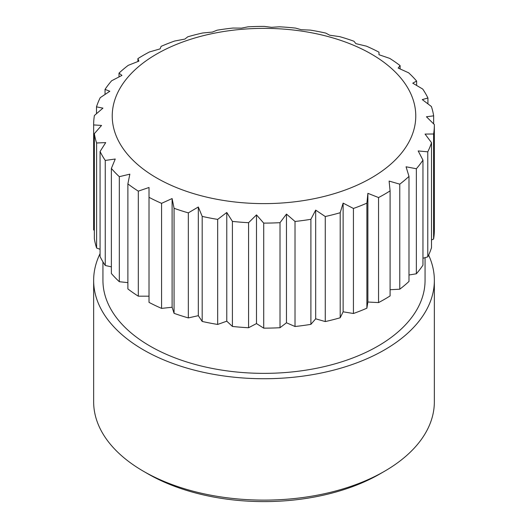 <?xml version="1.0" encoding="UTF-8"?>
<svg xmlns="http://www.w3.org/2000/svg" width="528" height="528" viewBox="0 0 528 528"><rect width="100%" height="100%" fill="white"/><g stroke="black" fill="none" stroke-linecap="round" stroke-linejoin="round"><path stroke-width="0.79" d="M100.069 253.625A170.353 98.353 0 0 0 93.647 280.375L93.647 401.768A170.353 98.353 -0 0 0 143.543 471.313L147.919 473.84A164.162 94.776 0 0 0 380.081 473.84L384.457 471.313A170.353 98.353 -0 0 0 427.462 429.455A170.353 98.353 -0 0 0 434.353 401.768L434.353 280.375A170.353 98.353 0 0 0 428.624 255.083M143.543 471.313A170.353 98.353 -0 0 0 384.457 471.313M93.647 280.375A170.353 98.353 0 0 0 239.771 377.731A170.353 98.353 0 0 0 427.462 308.068A170.353 98.353 0 0 0 434.353 280.375M102.94 261.835L102.94 280.375A161.06 92.987 0 0 0 241.091 372.418A161.06 92.987 0 0 0 418.546 306.557A161.06 92.987 0 0 0 425.06 280.375L425.06 257.651M127.882 282.638L119.315 281.714L119.315 176.675A170.353 98.353 180 0 1 111.375 168.439L115.243 159.02L105.257 160.439A170.353 98.353 180 0 1 100.069 151.503L105.712 142.6L96.604 142.989A170.353 98.353 180 0 1 94.347 133.657L101.561 125.44L93.647 124.925A170.353 98.353 180 0 1 93.647 124.753A170.353 98.353 180 0 1 94.4 115.507L102.947 108.134L96.492 106.847A170.353 98.353 180 0 1 100.228 97.673L109.817 91.265L105.046 89.384A170.353 98.353 0 0 1 111.639 80.764L121.942 75.418L119.011 73.121A170.353 98.353 0 0 1 128.231 65.347L138.897 61.129L137.907 58.615A170.353 98.353 0 0 1 149.45 51.955L160.116 48.873L161.106 46.365A170.353 98.353 0 0 1 174.57 41.045L184.873 39.085L187.803 36.788A170.353 98.353 0 0 1 202.732 32.98L212.322 32.089L217.1 30.202A170.353 98.353 0 0 1 232.987 28.043L241.534 28.123L247.988 26.836A170.353 98.353 0 0 1 264.29 26.4L271.511 27.317L279.424 26.803A170.353 98.353 0 0 1 295.588 28.103L301.231 29.713L310.339 30.109A170.353 98.353 0 0 1 325.809 33.106L329.683 35.218L339.669 36.637A170.353 98.353 0 0 1 353.932 41.224L355.898 43.652L366.425 46.16A170.353 98.353 0 0 1 378.985 52.186L378.985 54.721L389.697 58.37A170.353 98.353 0 0 1 400.118 65.617L400.118 68.93M111.375 168.439L111.375 273.484A170.353 98.353 0 0 0 119.315 281.714M111.375 266.851L105.257 265.485L105.257 160.439M100.069 151.503L100.069 256.549A170.353 98.353 0 0 0 105.257 265.485M100.069 249.275L96.604 248.035L96.604 142.989M94.347 133.657L94.347 238.702A170.353 98.353 0 0 0 96.604 248.035M94.347 230.333L93.647 229.964L93.647 124.925M93.647 229.627A170.353 98.353 0 0 0 93.647 229.799A170.353 98.353 0 0 0 93.647 229.964M431.508 239.95L433.6 239.039A170.353 98.353 0 0 0 434.353 229.799A170.353 98.353 0 0 0 434.353 229.627M427.772 256.872A170.353 98.353 0 0 0 431.508 247.705L431.508 142.659A170.353 98.353 180 0 1 427.772 151.833L427.772 256.872L422.954 258.258M416.361 273.788A170.353 98.353 0 0 0 422.954 265.168L422.954 160.123A170.353 98.353 0 0 1 416.361 168.742L416.361 273.788L408.989 274.996M399.769 289.199A170.353 98.353 0 0 0 408.989 281.431L408.989 176.385A170.353 98.353 0 0 1 399.769 184.16L399.769 289.199L390.093 289.72M378.55 302.59A170.353 98.353 0 0 0 390.093 295.931L390.093 190.885A170.353 98.353 0 0 1 378.55 197.551L378.55 302.59L367.884 302.023L366.894 308.18L366.894 203.135A170.353 98.353 0 0 1 353.43 208.461L353.43 313.507A170.353 98.353 0 0 0 366.894 308.18M325.268 216.526L325.268 321.565L315.678 318.813L315.678 210.118L325.268 216.526A170.353 98.353 0 0 0 340.197 212.718L343.127 203.122L343.127 311.81L353.43 313.507M343.127 311.81L340.197 317.764L340.197 212.718M325.268 321.565A170.353 98.353 0 0 0 340.197 317.764M315.678 318.813L310.9 324.35L310.9 219.305A170.353 98.353 0 0 1 295.013 221.463L295.013 326.502A170.353 98.353 0 0 0 310.9 324.35M172.102 307.25L161.575 308.385L161.575 203.339L172.102 198.554L172.102 307.25L174.068 313.328L174.068 208.283A170.353 98.353 0 0 0 188.331 212.87L198.317 206.983L198.317 315.678L202.191 321.446L202.191 216.401A170.353 98.353 0 0 0 217.661 219.397L226.769 212.494L226.769 321.182L232.412 326.443L232.412 221.397A170.353 98.353 0 0 0 248.576 222.704L256.489 214.883L256.489 323.578L263.71 328.145L263.71 223.106A170.353 98.353 0 0 0 280.012 222.671L286.466 214.084L286.466 322.78L295.013 326.502M286.466 322.78L280.012 327.71L280.012 222.671M263.71 328.145A170.353 98.353 0 0 0 280.012 327.71M256.489 323.578L248.576 327.743L248.576 222.704M232.412 326.443A170.353 98.353 0 0 0 248.576 327.743M226.769 321.182L217.661 324.443L217.661 219.397M202.191 321.446A170.353 98.353 0 0 0 217.661 324.443M198.317 315.678L188.331 317.915L188.331 212.87M174.068 313.328A170.353 98.353 0 0 0 188.331 317.915M149.015 296.182L138.303 296.182L138.303 191.136L149.015 187.486L149.015 302.366A170.353 98.353 0 0 0 161.575 308.385M138.303 191.136A170.353 98.353 180 0 1 127.882 183.889L127.882 288.928A170.353 98.353 0 0 0 138.303 296.182M172.102 198.554L174.068 208.283M198.317 206.983L202.191 216.401M226.769 212.494L232.412 221.397M256.489 214.883L263.71 223.106M286.466 214.084L295.013 221.463M315.678 210.118L310.9 219.305M343.127 203.122L353.43 208.461M366.894 203.135L367.884 193.327L367.884 302.023M367.884 193.327L378.55 197.551M399.769 184.16L389.103 181.078L390.093 190.885M416.361 168.742L406.058 166.789L408.989 176.385M427.772 151.833L418.183 150.935L422.954 160.123M161.575 203.339A170.353 98.353 180 0 1 149.015 197.32M409.629 140.659A151.767 87.622 180 0 1 221.272 200.072A151.767 87.622 180 0 1 118.371 91.324A151.767 87.622 0 0 1 306.728 31.911A151.767 87.622 0 0 1 409.629 140.659M127.882 183.889L129.848 174.161L119.315 176.675M433.6 239.039L433.6 133.993A170.353 98.353 0 0 0 434.353 124.753A170.353 98.353 0 0 0 434.353 124.582L426.439 116.767L433.653 115.843A170.353 98.353 0 0 0 431.396 106.511L422.288 99.607L427.931 97.997A170.353 98.353 0 0 0 422.743 89.067L412.757 83.18L416.625 81.061A170.353 98.353 0 0 0 408.685 72.831L398.152 68.046L400.118 65.617M431.508 142.659L425.053 134.072L433.6 133.993M433.653 123.889L433.653 115.843M427.931 103.864L427.931 97.997M416.625 85.444L416.625 81.061M137.907 61.512L137.907 58.615M119.011 76.923L119.011 73.121M105.046 94.439L105.046 89.384M96.492 113.692L96.492 106.847M93.647 229.799L93.647 124.753M434.353 229.799L434.353 124.753"/></g></svg>
